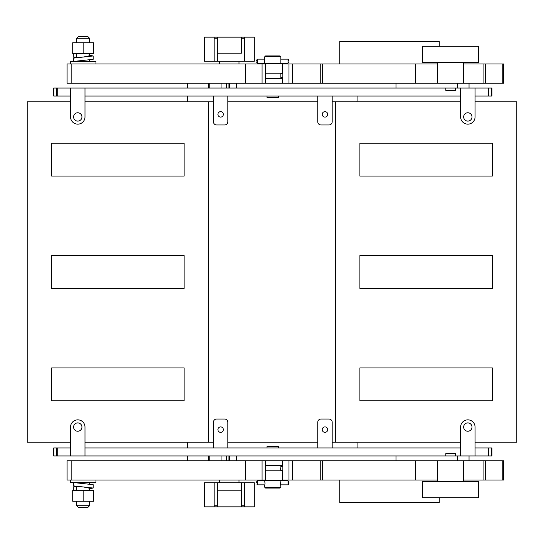 <?xml version="1.0" encoding="UTF-8"?>
<svg xmlns="http://www.w3.org/2000/svg" width="544" height="544" viewBox="0 0 544 544"><rect width="100%" height="100%" fill="white"/><g stroke="black" fill="none" stroke-linecap="round" stroke-linejoin="round"><path stroke-width="0.82" d="M265.288 465.596L282.431 465.596L282.431 460.775M280.826 470.812L280.575 468.296L280.826 470.41L282.832 470.41M280.826 470.41L280.826 466.398L282.832 466.398M278.582 447.936L278.582 446.332L267.022 446.332L267.022 447.936M77.765 431.242A4.175 4.175 0 0 0 81.94 427.067A4.175 4.175 0 0 0 77.765 422.892A4.175 4.175 0 0 0 73.59 427.067A4.175 4.175 0 0 0 77.765 431.242M467.84 431.242A4.175 4.175 0 0 0 472.015 427.067A4.175 4.175 0 0 0 467.84 422.892A4.175 4.175 0 0 0 463.665 427.067A4.175 4.175 0 0 0 467.84 431.242M220.633 432.364A2.727 2.727 0 0 0 223.36 429.638A2.727 2.727 0 0 0 220.633 426.904A2.727 2.727 0 0 0 217.906 429.638A2.727 2.727 0 0 0 220.633 432.364M324.972 432.364A2.727 2.727 0 0 0 327.699 429.638A2.727 2.727 0 0 0 324.972 426.904A2.727 2.727 0 0 0 322.245 429.638A2.727 2.727 0 0 0 324.972 432.364M280.826 484.854L280.826 480.842L288.055 480.842L288.857 481.644L288.857 482.848L288.857 481.644L288.055 480.842L288.055 484.854L288.857 484.051L288.857 482.848L288.857 484.051L288.055 484.854L280.826 484.854L280.575 482.739L280.826 487.261L280.024 488.063L265.581 488.063L280.024 488.063L280.826 487.261L264.778 487.261L265.581 488.063L272.802 488.063M265.581 488.063L264.778 487.261L264.778 484.854L257.55 484.854L257.55 480.842L264.778 480.842L264.982 483.732M256.748 482.848L256.748 481.644L256.748 482.848M263.174 480.039L263.174 480.44L282.431 480.44L282.431 470.812L265.288 470.812M265.288 460.775L265.288 480.039L67.089 480.039L67.089 460.775L503.717 460.775L503.717 480.039L463.42 480.039M214.132 506.845L204.496 506.845L204.496 482.766L214.132 482.766L214.132 506.845L217.342 506.845L217.342 482.766L214.132 482.766M254.259 506.845L254.259 482.766L244.63 482.766L244.63 506.845L254.259 506.845M214.132 61.234L214.132 37.155L204.496 37.155L204.496 61.234L217.342 61.234L217.342 53.203L241.42 53.203L241.42 37.155L244.63 37.155L244.63 61.234L254.259 61.234L254.259 37.155L244.63 37.155M89.563 53.523L89.563 56.141M89.563 59.956L89.563 61.554M76.724 53.523L76.724 57.589M89.563 38.277L76.724 38.277L78.329 36.672L87.958 36.672L89.563 38.277L89.563 42.772M76.724 38.277L76.724 42.772M95.982 63.961L95.982 61.554L70.298 61.554L70.298 63.961M89.563 490.477L89.563 487.859M89.563 484.044L89.563 482.446M76.724 490.477L76.724 486.411M89.563 505.723L87.958 507.328L78.329 507.328L76.724 505.723L89.563 505.723L89.563 501.228M76.724 505.723L76.724 501.228M95.982 480.039L95.982 482.446L70.298 482.446L70.298 480.039M455.308 455.96L455.308 453.553L445.842 453.553L445.842 455.96M478.666 481.644L422.484 481.644L422.484 497.699L478.666 497.699L478.666 481.644M422.484 62.356L478.666 62.356L478.666 46.301L422.484 46.301L422.484 62.356M445.869 90.447L455.308 90.447L455.308 88.04M475.062 96.064L491.919 96.064L491.919 88.04L84.986 88.04L84.986 116.933A7.222 7.222 0 0 1 77.765 124.154A7.222 7.222 0 0 1 70.543 116.933L70.543 88.04L53.686 88.04L53.686 96.064L70.543 96.064M463.42 63.961L503.717 63.961L503.717 83.225L457.518 83.225L457.518 88.04M264.778 63.158L257.55 63.158L257.55 59.146L264.778 59.146L264.778 63.56M324.972 111.636A2.727 2.727 0 0 0 322.245 114.362A2.727 2.727 0 0 0 324.972 117.096A2.727 2.727 0 0 0 327.699 114.362A2.727 2.727 0 0 0 324.972 111.636M220.633 111.636A2.727 2.727 0 0 0 217.906 114.362A2.727 2.727 0 0 0 220.633 117.096A2.727 2.727 0 0 0 223.36 114.362A2.727 2.727 0 0 0 220.633 111.636M467.84 112.758A4.175 4.175 0 0 0 463.665 116.933A4.175 4.175 0 0 0 467.84 121.108A4.175 4.175 0 0 0 472.015 116.933A4.175 4.175 0 0 0 467.84 112.758M77.765 112.758A4.175 4.175 0 0 0 73.59 116.933A4.175 4.175 0 0 0 77.765 121.108A4.175 4.175 0 0 0 81.94 116.933A4.175 4.175 0 0 0 77.765 112.758M267.022 96.064L267.022 97.668L278.582 97.668L278.582 96.064M265.288 73.188L282.431 73.188L282.431 63.56L263.174 63.56L263.174 63.961M256.748 61.152L256.748 59.949L256.748 61.152M288.857 61.152L288.857 59.949L288.857 61.152M280.826 63.158L280.826 59.146L288.055 59.146L288.857 59.949L288.055 59.146L288.055 63.158L288.857 62.356L288.055 63.158L280.826 63.158L280.826 63.56M265.581 55.937L280.024 55.937L280.826 56.739L264.778 56.739L265.581 55.937M282.832 77.602L280.826 77.602L280.826 73.59L282.832 73.59M282.431 83.225L282.431 78.404L265.288 78.404M457.518 83.225L228.072 83.225L228.072 88.04L228.072 83.225L67.089 83.225L67.089 63.961L265.288 63.961L265.288 83.225M280.826 73.59L280.826 73.188M280.826 59.146L280.826 56.739M460.618 88.04L460.618 116.933A7.222 7.222 0 0 0 467.84 124.154A7.222 7.222 0 0 0 475.062 116.933L475.062 88.04M213.411 96.064L213.411 121.747A3.21 3.21 0 0 0 216.621 124.957L224.645 124.957A3.21 3.21 0 0 0 227.854 121.747L227.854 96.064M317.75 96.064L317.75 121.747A3.21 3.21 0 0 0 320.96 124.957L328.984 124.957A3.21 3.21 0 0 0 332.194 121.747L332.194 96.064M84.986 88.04L70.543 88.04M84.986 96.064L460.618 96.064M187.898 101.844A4.814 4.814 0 0 1 187.728 100.558L187.728 96.064M187.728 88.04L187.728 83.225M357.075 96.064L357.075 100.558A4.814 4.814 0 0 1 356.905 101.844M415.473 83.225L415.473 63.961L437.73 63.961M282.832 83.225L282.832 63.961L415.473 63.961M282.431 63.961L282.832 63.961M245.616 83.225L245.616 63.961M67.089 83.225L67.089 63.961M236.565 83.225L236.565 88.04M395.984 83.225L395.984 88.04M70.543 447.936L53.686 447.936L53.686 455.96L491.919 455.96L491.919 447.936L475.062 447.936M457.518 455.96L457.518 460.775M395.984 455.96L395.984 460.775M236.565 455.96L236.565 460.775M437.73 480.039L282.431 480.039M70.543 442.156L27.2 442.156L27.2 101.844L70.543 101.844M84.986 101.844L213.411 101.844M460.618 101.844L332.194 101.844M317.75 101.844L227.854 101.844M475.062 101.844L516.8 101.844L516.8 442.156L475.062 442.156M460.618 442.156L332.194 442.156M84.986 442.156L213.411 442.156M227.854 442.156L317.75 442.156M208.59 442.156L208.59 101.844M335.41 101.844L335.41 442.156M184.11 288.456L51.68 288.456L51.68 255.544L184.11 255.544L184.11 288.456M51.68 367.914L184.11 367.914L184.11 400.819L51.68 400.819L51.68 367.914M51.68 143.181L184.11 143.181L184.11 176.086L51.68 176.086L51.68 143.181M492.32 176.086L492.32 143.181L359.89 143.181L359.89 176.086L492.32 176.086M492.32 400.819L492.32 367.914L359.89 367.914L359.89 400.819L492.32 400.819M492.32 255.544L359.89 255.544L359.89 288.456L492.32 288.456L492.32 255.544M356.905 442.156A4.814 4.814 0 0 1 357.075 443.442L357.075 447.936M187.728 447.936L187.728 443.442A4.814 4.814 0 0 1 187.898 442.156M187.728 460.775L187.728 455.96M439.266 497.699L439.266 502.513L339.742 502.513L339.742 480.039M439.266 46.301L439.266 41.487L339.742 41.487L339.742 63.961M83.144 490.477L93.575 490.477L93.575 501.228L72.706 501.228L72.706 490.477L83.144 490.477L83.144 501.228M93.16 488.043L93.16 484.67L73.386 482.542L73.311 485.874L93.16 488.043L89.563 488.675M73.386 482.542L83.212 483.548M76.772 490.144L73.352 490.192L73.284 486.866L76.174 486.356M76.724 488.743L76.67 486.839L73.284 486.866M76.67 486.839L77.282 486.601M89.563 488.226L83.212 486.921M72.706 42.772L93.575 42.772L93.575 53.523L72.706 53.523L72.706 42.772M83.212 60.452L73.386 61.458L93.16 59.33L93.16 55.957L89.563 55.325M93.16 55.957L73.311 58.126L73.386 61.458M76.174 57.644L73.284 57.134L73.352 53.808L76.772 53.856M73.284 57.134L76.67 57.161L76.724 55.257M83.144 42.772L83.144 53.523M77.282 57.399L76.67 57.161M83.212 57.079L89.563 55.774M217.342 61.234L244.63 61.234M214.132 37.155L217.342 37.155L217.342 53.203M217.342 37.155L241.42 37.155M244.63 38.76L241.42 38.76L241.42 53.203M214.132 38.76L217.342 38.76M244.63 505.24L241.42 505.24L241.42 490.797L217.342 490.797L217.342 482.766L244.63 482.766L244.63 506.845L217.342 506.845M241.42 482.766L241.42 506.845M217.342 505.24L214.132 505.24M415.473 460.775L415.473 480.039M282.832 460.775L282.832 480.039M245.616 460.775L245.616 480.039M67.089 460.775L67.089 480.039M460.618 447.936L84.986 447.936M460.618 455.96L460.618 427.067A7.222 7.222 0 0 1 467.84 419.846A7.222 7.222 0 0 1 475.062 427.067L475.062 455.96M70.543 455.96L70.543 427.067A7.222 7.222 0 0 1 77.765 419.846A7.222 7.222 0 0 1 84.986 427.067L84.986 455.96M213.411 447.936L213.411 422.253A3.21 3.21 0 0 1 216.621 419.043L224.645 419.043A3.21 3.21 0 0 1 227.854 422.253L227.854 447.936M317.75 447.936L317.75 422.253A3.21 3.21 0 0 1 320.96 419.043L328.984 419.043A3.21 3.21 0 0 1 332.194 422.253L332.194 447.936M226.664 83.225L226.664 88.04M53.924 88.04L53.924 96.064M56.664 88.04L56.664 96.064M57.229 88.04L57.229 96.064M488.376 88.04L488.376 96.064M488.94 88.04L488.94 96.064M491.681 88.04L491.681 96.064M502.778 83.225L502.778 63.961M485.35 83.225L485.35 63.961M483.079 83.225L483.079 63.961M322.612 83.225L322.612 63.961M320.26 83.225L320.26 63.961M292.502 83.225L292.502 63.961M288.952 83.225L288.952 63.961M262.079 83.225L262.079 63.961M71.155 83.225L71.155 63.961M209.141 83.225L209.141 88.04M221.945 83.225L221.945 88.04M229.588 83.225L229.588 88.04M229.588 455.96L229.588 460.775M228.072 455.96L228.072 460.775L228.072 455.96M226.664 455.96L226.664 460.775M221.945 455.96L221.945 460.775M209.141 455.96L209.141 460.775M502.778 460.775L502.778 480.039M485.35 460.775L485.35 480.039M483.079 460.775L483.079 480.039M322.612 460.775L322.612 480.039M320.26 460.775L320.26 480.039M292.502 460.775L292.502 480.039M288.952 460.775L288.952 480.039M262.079 460.775L262.079 480.039M71.155 460.775L71.155 480.039M491.681 447.936L491.681 455.96M488.94 447.936L488.94 455.96M488.376 447.936L488.376 455.96M57.229 447.936L57.229 455.96M56.664 447.936L56.664 455.96M53.924 447.936L53.924 455.96M280.826 480.842L280.826 480.44M257.55 480.842L256.748 481.644L257.55 480.842M280.826 466.398L280.826 465.596M219.749 480.039L219.749 482.766M239.013 63.961L239.013 61.234M463.42 460.775L463.42 481.644M437.73 83.225L437.73 62.356M445.842 90.447L445.842 88.04M469.037 88.04L469.037 83.225M257.55 59.146L256.748 59.949M264.778 56.739L264.778 59.146M257.55 63.158L256.748 62.356M280.826 77.602L280.826 78.404M208.583 88.04L208.583 83.225M209.209 88.04L209.209 83.225M463.42 83.225L463.42 62.356M437.73 460.775L437.73 481.644M209.209 455.96L209.209 460.775M208.583 455.96L208.583 460.775M469.037 455.96L469.037 460.775M219.749 63.961L219.749 61.234M239.013 480.039L239.013 482.766M257.55 484.854L256.748 484.051L257.55 484.854M264.778 480.842L264.778 480.44"/></g></svg>
